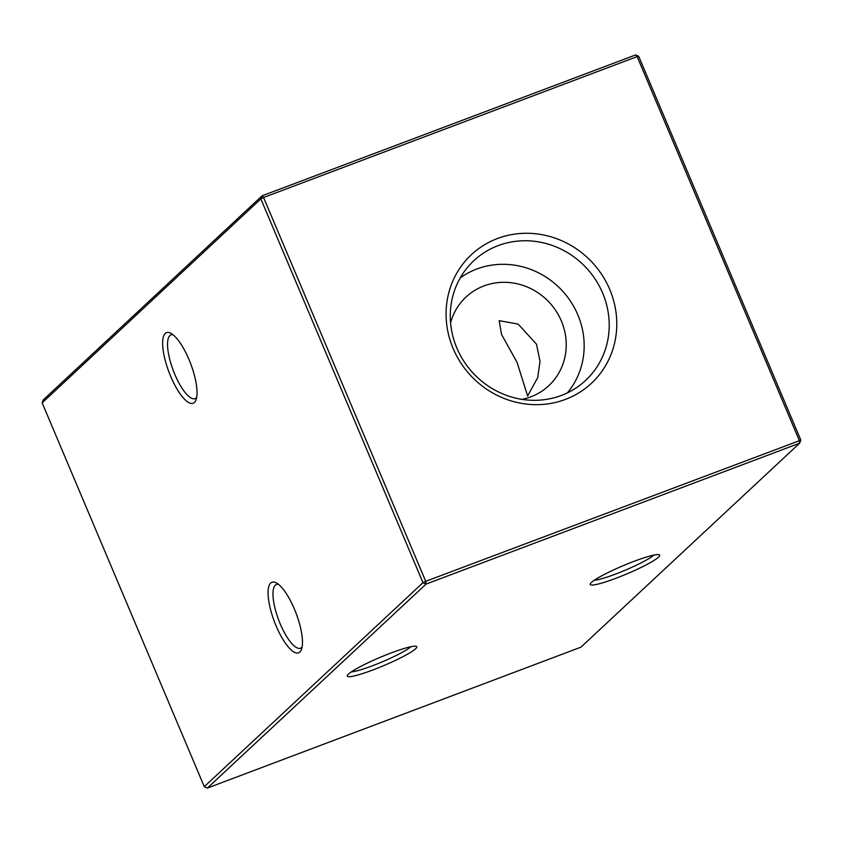<?xml version="1.0" encoding="UTF-8"?>
<svg xmlns="http://www.w3.org/2000/svg" width="843" height="843" viewBox="0 0 843 843"><rect width="100%" height="100%" fill="white"/><g stroke="black" fill="none" stroke-linecap="round" stroke-linejoin="round"><path stroke-width="1.26" d="M188.969 359.466A37.724 11.623 69.3 0 1 195.966 400.025A37.724 11.623 69.3 0 1 170.729 376.473A37.724 11.623 69.3 0 1 170.771 333.248A37.724 11.623 69.3 0 1 188.969 359.466M172.984 334.703A34.078 10.506 -110.7 0 0 171.055 334.85A34.078 10.506 -110.7 0 0 174.849 374.429A34.078 10.506 -110.7 0 0 195.112 398.634A34.078 10.506 -110.7 0 0 196.661 397.485M294.397 609.057A37.724 11.623 69.3 0 1 301.394 649.626A37.724 11.623 69.3 0 1 276.167 626.064A37.724 11.623 69.3 0 1 276.209 582.84A37.724 11.623 69.3 0 1 294.397 609.057M278.411 584.294A34.078 10.506 -110.7 0 0 276.493 584.452A34.078 10.506 -110.7 0 0 280.276 624.02A34.078 10.506 -110.7 0 0 300.551 648.225A34.078 10.506 -110.7 0 0 302.089 647.076M658.541 557.149A37.724 4.51 -22.9 0 1 619.152 577.044A37.724 4.51 -22.9 0 1 590.258 583.883A37.724 4.51 -22.9 0 1 591.386 582.481A37.724 4.51 -22.9 0 1 626.602 564.252A37.724 4.51 -22.9 0 1 659.247 554.747A37.724 4.51 -22.9 0 1 658.541 557.149M594.273 580.258A34.078 4.078 157.1 0 0 625.137 570.237A34.078 4.078 157.1 0 0 653.841 555.094M415.62 648.773A37.724 4.51 -22.9 0 1 376.241 668.668A37.724 4.51 -22.9 0 1 347.337 675.506A37.724 4.51 -22.9 0 1 348.465 674.105A37.724 4.51 -22.9 0 1 383.681 655.875A37.724 4.51 -22.9 0 1 416.326 646.37A37.724 4.51 -22.9 0 1 415.62 648.773M351.362 671.882A34.078 4.078 157.1 0 0 382.227 661.86A34.078 4.078 157.1 0 0 410.92 646.718M536.517 344.207L540.005 361.299L537.729 377.59L527.634 396.01L517.054 362.364L501.511 334.386L499.204 320.656L518.139 324.091L536.517 344.207M453.134 348.496A87.957 83.014 47 0 0 565.411 399.413A87.957 83.014 47 0 0 609.731 289.434A87.957 83.014 47 0 0 497.454 238.516A87.957 83.014 47 0 0 453.134 348.496M456.853 348.033A81.897 77.293 47 0 0 580.574 384.714A81.897 77.293 47 0 0 602.64 293.037A81.897 77.293 47 0 0 469.256 265.376A81.897 77.293 47 0 0 456.853 348.033M567.413 392.849A79.126 74.679 47 0 0 577.824 314.818A79.126 74.679 47 0 0 460.225 277.927M522.017 399.361A60.643 57.24 47 0 0 548.761 385.736A60.643 57.24 47 0 0 561.375 321.025A60.643 57.24 47 0 0 466.031 297.031A60.643 57.24 47 0 0 450.573 322.764M42.15 402.849L204.28 786.667L422.975 582.682L260.845 198.864L42.15 402.849L43.372 399.814L262.068 195.829L635.622 54.932L637.15 56.607L638.72 56.333L800.85 440.151L799.628 443.186L426.073 584.083L207.378 788.068L580.932 647.171L799.628 443.186L799.28 440.425L637.15 56.607L263.585 197.504L425.726 581.322L800.85 440.151M426.073 584.083L425.726 581.322L422.975 582.682L426.073 584.083M207.378 788.068L204.28 786.667M638.72 56.333L635.622 54.932M263.585 197.504L262.068 195.829L260.845 198.864L263.585 197.504"/></g></svg>
